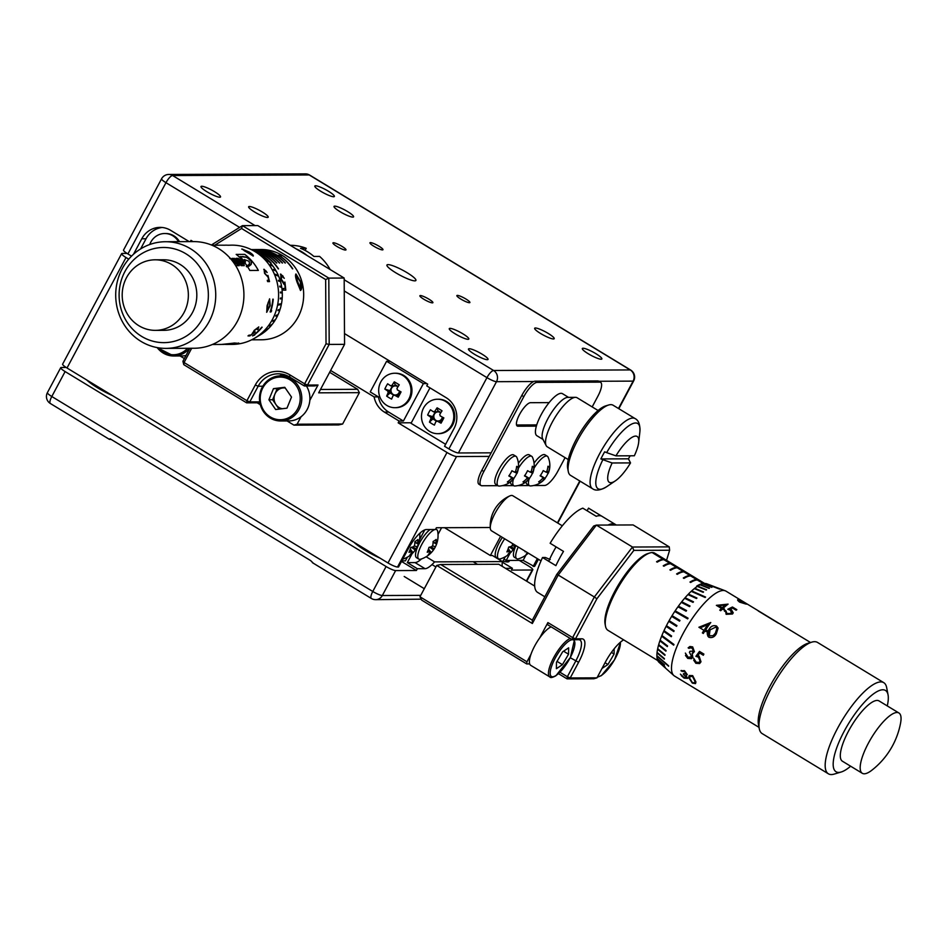 <?xml version="1.0" encoding="UTF-8"?>
<svg xmlns="http://www.w3.org/2000/svg" width="948" height="948" viewBox="0 0 948 948"><rect width="100%" height="100%" fill="white"/><g stroke="black" fill="none" stroke-linecap="round" stroke-linejoin="round"><path stroke-width="1.42" d="M388.052 264.611A16.412 2.832 28.1 0 0 386.95 265.002A16.412 2.832 28.1 0 0 397.864 274.008A16.412 2.832 28.1 0 0 414.797 280.857A16.412 2.832 28.1 0 0 415.899 280.466A16.412 2.832 28.1 0 0 404.986 271.46A16.412 2.832 28.1 0 0 388.052 264.611M249.395 206.498A11.08 1.92 28.1 0 0 248.649 206.771A11.08 1.92 28.1 0 0 256.019 212.85A11.08 1.92 28.1 0 0 267.454 217.471A11.08 1.92 28.1 0 0 268.189 217.199A11.08 1.92 28.1 0 0 260.819 211.12A11.08 1.92 28.1 0 0 249.395 206.498M334.786 206.143A11.08 1.92 28.1 0 0 334.04 206.415A11.08 1.92 28.1 0 0 341.41 212.494A11.08 1.92 28.1 0 0 352.834 217.116A11.08 1.92 28.1 0 0 353.58 216.843A11.08 1.92 28.1 0 0 346.21 210.764A11.08 1.92 28.1 0 0 334.786 206.143M535.395 327.996A11.08 1.92 28.1 0 0 534.66 328.269A11.08 1.92 28.1 0 0 542.031 334.348A11.08 1.92 28.1 0 0 553.454 338.969A11.08 1.92 28.1 0 0 554.201 338.697A11.08 1.92 28.1 0 0 546.83 332.618A11.08 1.92 28.1 0 0 535.395 327.996M450.016 328.352A11.08 1.92 28.1 0 0 449.269 328.624A11.08 1.92 28.1 0 0 456.64 334.703A11.08 1.92 28.1 0 0 468.063 339.325A11.08 1.92 28.1 0 0 468.81 339.052A11.08 1.92 28.1 0 0 461.439 332.973A11.08 1.92 28.1 0 0 450.016 328.352M201.723 186.246A11.08 1.92 28.1 0 0 200.988 186.519A11.08 1.92 28.1 0 0 208.359 192.598A11.08 1.92 28.1 0 0 219.782 197.22A11.08 1.92 28.1 0 0 220.529 196.947A11.08 1.92 28.1 0 0 213.158 190.868A11.08 1.92 28.1 0 0 201.723 186.246M315.577 185.772A11.08 1.92 28.1 0 0 314.831 186.045A11.08 1.92 28.1 0 0 322.202 192.124A11.08 1.92 28.1 0 0 333.637 196.746A11.08 1.92 28.1 0 0 334.371 196.473A11.08 1.92 28.1 0 0 327.001 190.394A11.08 1.92 28.1 0 0 315.577 185.772M583.067 348.248A11.08 1.92 28.1 0 0 582.321 348.52A11.08 1.92 28.1 0 0 589.692 354.599A11.08 1.92 28.1 0 0 601.127 359.221A11.08 1.92 28.1 0 0 601.861 358.948A11.08 1.92 28.1 0 0 594.491 352.869A11.08 1.92 28.1 0 0 583.067 348.248M469.213 348.722A11.08 1.92 28.1 0 0 468.478 348.994A11.08 1.92 28.1 0 0 475.849 355.073A11.08 1.92 28.1 0 0 487.272 359.695A11.08 1.92 28.1 0 0 488.019 359.422A11.08 1.92 28.1 0 0 480.648 353.343A11.08 1.92 28.1 0 0 469.213 348.722M333.435 242.747A7.383 1.28 28.1 0 0 332.949 242.925A7.383 1.28 28.1 0 0 337.855 246.99A7.383 1.28 28.1 0 0 345.475 250.059A7.383 1.28 28.1 0 0 345.973 249.881A7.383 1.28 28.1 0 0 341.055 245.828A7.383 1.28 28.1 0 0 333.435 242.747M370.443 242.593A7.383 1.28 28.1 0 0 369.945 242.771A7.383 1.28 28.1 0 0 374.863 246.836A7.383 1.28 28.1 0 0 382.482 249.905A7.383 1.28 28.1 0 0 382.968 249.727A7.383 1.28 28.1 0 0 378.062 245.674A7.383 1.28 28.1 0 0 370.443 242.593M457.374 295.397A7.383 1.28 28.1 0 0 456.877 295.575A7.383 1.28 28.1 0 0 461.795 299.639A7.383 1.28 28.1 0 0 469.414 302.708A7.383 1.28 28.1 0 0 469.9 302.531A7.383 1.28 28.1 0 0 464.994 298.478A7.383 1.28 28.1 0 0 457.374 295.397M420.367 295.551A7.383 1.28 28.1 0 0 419.881 295.729A7.383 1.28 28.1 0 0 424.787 299.793A7.383 1.28 28.1 0 0 432.406 302.862A7.383 1.28 28.1 0 0 432.904 302.685A7.383 1.28 28.1 0 0 427.986 298.632A7.383 1.28 28.1 0 0 420.367 295.551M179.504 241.669A17.23 16.163 -90.2 0 0 165.699 233.504L164.727 233.516A17.23 16.163 -90.2 0 0 150.756 242.214A17.23 16.163 -90.2 0 0 149.725 244.513M178.52 241.669A17.23 16.163 -90.2 0 0 172.785 235.779A17.23 16.163 -90.2 0 0 164.727 233.516M434.812 411.408L437.17 412.001A4.562 4.278 -90.2 0 0 436.696 412.143L433.437 411.799A5.107 4.787 -90.2 0 1 434.812 411.408A24.423 7.347 121.3 0 1 437.087 407.83A24.435 6.446 36.2 0 1 439.54 409.252A24.435 6.446 36.2 0 1 442.041 410.828A24.423 7.347 -58.7 0 0 439.754 414.406A5.107 4.787 -90.2 0 1 440.133 415.864A24.423 4.219 -151.9 0 0 443.865 417.902A24.435 3.65 116.6 0 1 441.045 423.175L439.434 420.782A4.562 4.278 -90.2 0 0 442.301 417.073M436.696 412.143A4.562 4.278 -90.2 0 0 438.035 421.019M437.703 433.686L438.675 433.686A17.23 16.163 -90.2 0 0 452.646 424.988A17.23 16.163 -90.2 0 0 438.533 399.226L437.561 399.238A17.23 16.163 -90.2 0 0 423.59 407.936A17.23 16.163 -90.2 0 0 429.645 431.435A17.23 16.163 -90.2 0 0 437.703 433.686A17.23 16.163 -90.2 0 0 451.675 424.988A17.23 16.163 -90.2 0 0 445.631 401.49A17.23 16.163 -90.2 0 0 437.561 399.238M439.434 420.782L437.312 421.137A5.107 4.787 -90.2 0 1 435.95 421.54A24.423 7.347 -58.7 0 0 434.409 425.119A24.435 14.007 -161.5 0 1 431.838 423.685A24.435 14.007 -161.5 0 1 429.468 422.109L434.018 417.914L430.996 418.53A24.423 7.347 121.3 0 0 429.468 422.109M433.437 411.799A24.423 4.219 -151.9 0 1 430.463 409.761A24.435 16.803 -52.3 0 0 427.643 415.034A24.423 4.219 28.1 0 0 430.629 417.084A5.107 4.787 -90.2 0 0 430.996 418.53M543.014 439.445L536.9 435.736A24.612 7.406 -58.7 0 1 538.76 419.609A24.612 7.406 -58.7 0 1 553.703 397.603A24.612 7.406 -58.7 0 1 562.46 393.669L568.563 397.378M546.155 445.596L542.647 438.746A24.612 7.406 -58.7 0 1 547.826 418.803A24.612 7.406 -58.7 0 1 560.386 401.668A24.612 7.406 -58.7 0 1 567.781 397.378L575.472 397.331A28.713 8.639 121.3 0 0 552.198 422.322A28.713 8.639 121.3 0 0 546.155 445.596A28.713 8.639 121.3 0 0 547.257 446.816L568.279 459.59M598.093 410.508L577.059 397.733A28.713 8.639 121.3 0 0 575.472 397.331M568.279 471.535L567.686 468.442A38.56 11.601 -58.7 0 1 576.42 439.125A38.56 11.601 -58.7 0 1 605.677 405.898L608.687 404.997A41.025 12.336 121.3 0 0 577.581 440.346A41.025 12.336 121.3 0 0 568.279 471.535A41.025 12.336 121.3 0 0 570.518 475.351L592.559 488.741A41.025 12.336 -58.7 0 1 599.622 453.736A41.025 12.336 -58.7 0 1 635.148 418.613C638.691 420.367 640.255 424.858 639.853 432.087A38.145 11.471 -58.7 0 0 629.958 425.036A38.145 11.471 -58.7 0 0 606.649 452.634L615.951 455.858A26.805 8.058 -58.7 0 1 632.008 437.348A26.805 8.058 -58.7 0 1 638.656 442.467A26.805 8.058 -58.7 0 1 634.331 455.775L615.951 455.858M635.148 418.613L613.107 405.234A41.025 12.336 121.3 0 0 608.687 404.997M606.649 452.634L604.658 451.817A39.97 12.016 121.3 0 0 602.691 455.372A39.97 12.016 121.3 0 0 600.854 458.939L628.441 458.82A39.97 12.016 121.3 0 0 630.136 455.798M162.203 227.484A22.562 21.164 -90.2 0 0 146.039 238.754L140.612 248.921M445.607 444.304L411.041 423.318L429.965 387.862M533.653 381.534L496.491 381.689L458.429 452.966L491.159 452.836M458.429 452.966A8.2 1.422 -151.9 0 1 448.902 448.914L444.553 446.283L454.068 428.46A22.562 21.164 89.8 0 0 446.141 397.686L426.754 385.907L427.702 384.13L344.503 333.589M131.511 256.138L127.909 253.957A8.2 1.422 -151.9 0 1 123.524 250.082L161.575 178.793A8.2 1.422 28.1 0 0 165.971 182.68L127.909 253.957M189.209 241.622L170.628 230.34A22.562 21.164 -90.2 0 0 160.07 227.378A22.562 21.164 -90.2 0 0 141.773 238.778L133.514 254.242M193.06 241.61L190.975 240.342L190.287 241.622M628.441 458.82L630.527 462.908A26.805 8.058 -58.7 0 1 615.347 480.861A26.805 8.058 -58.7 0 1 612.147 462.98L600.854 458.939M612.147 462.98L630.527 462.908M437.312 421.137A24.423 4.219 28.1 0 0 441.045 423.175M440.702 412.878A4.562 4.278 -90.2 0 0 437.17 412.001L437.858 410.709L437.087 407.83M435.95 421.54L436.566 421.41M433.319 419.206L436.827 421.339M430.629 417.084L433.888 417.416L432.667 416.682L435.179 411.977M440.903 412.558L437.858 410.709M440.642 421.516L442.858 417.369M427.643 415.034L432.667 416.682M86.612 379.899A24.612 4.254 28.1 0 0 97.549 387.791A24.612 4.254 28.1 0 0 112.551 395.66M354.09 542.375A24.612 4.254 28.1 0 0 365.039 550.255A24.612 4.254 28.1 0 0 380.041 558.135M66.17 367.469L61.276 367.492A8.2 1.422 28.1 0 0 60.719 367.694A8.2 1.422 28.1 0 0 65.116 371.569L386.097 566.525A8.2 1.422 28.1 0 0 395.636 570.577L382.317 595.522L420.734 595.368M401.502 561.441L416.409 570.495L395.636 570.577M412.119 553.656L407.332 562.614L417.357 568.717L416.409 570.495M424.822 529.861L419.502 539.827M438.023 534.388L441.59 527.716M444.565 527.704L490.353 555.516L500.603 536.319M505.331 556.725L502.393 562.223L512.43 568.314L505.497 568.35M526.377 581.017L532.255 570.009L511.47 570.104L512.43 568.314M502.393 566.454A22.562 6.79 -58.7 0 1 502.44 561.595L434.575 561.88A22.562 6.79 121.3 0 1 425.048 568.682L417.357 568.717M111.058 439.362L109.684 439.374L110.075 438.77L109.684 439.374M426.138 556.76L434.575 561.88M490.353 555.516L492.403 555.504L502.44 561.595M502.985 561.109A24.612 4.254 28.1 0 0 509.147 561.346A24.612 4.254 28.1 0 0 509.123 560.422M532.255 570.009A8.2 1.422 28.1 0 0 532.8 569.819A8.2 1.422 28.1 0 0 528.415 565.932L519.255 560.375M421.196 599.172L375.657 599.669A8.2 7.691 89.8 0 0 382.317 595.522A8.2 1.422 -151.9 0 1 372.777 591.481L386.097 566.525M312.97 562.851L310.683 560.624L110.075 438.77M407.332 562.614L415.011 562.591A22.562 6.79 121.3 0 0 421.505 558.929M430.048 529.541A17.23 5.178 121.3 0 0 418.483 545.041A17.23 5.178 121.3 0 0 416.539 557.708L418.826 559.107A17.23 5.178 121.3 0 0 420.722 559.178A24.612 24.612 0 0 0 435.061 547.434A24.423 12.656 20.3 0 0 435.381 546.759L432.395 545.835M434.978 529.517A17.23 5.178 121.3 0 0 432.881 530.548A17.23 5.178 121.3 0 0 419.194 550.113A17.23 5.178 121.3 0 0 418.826 559.107M433.106 541.936L435.796 543.287A5.107 1.541 121.3 0 1 436.009 543.797A24.423 12.656 -159.7 0 0 437.182 541.889A24.435 20.797 9 0 1 436.459 544.377A24.435 20.797 9 0 1 436.27 544.875A24.435 20.797 9 0 1 435.381 546.759M435.796 543.287A24.423 19.553 -123.8 0 0 436.139 539.448A24.435 8.046 -6 0 1 433.118 541.474A24.423 19.553 56.2 0 1 432.774 545.313A5.107 1.541 121.3 0 0 431.933 546.522A24.423 12.656 -159.7 0 1 428.994 547.363A24.435 14.232 -95.4 0 1 428.2 549.911A24.435 14.232 -95.4 0 1 427.204 552.234A24.423 12.656 20.3 0 0 430.131 551.392A5.107 1.541 121.3 0 0 430.345 551.902A24.423 19.553 56.2 0 1 428.247 554.663A24.435 14.611 -128.3 0 0 431.269 552.648A24.423 19.553 -123.8 0 0 433.366 549.876A5.107 1.541 121.3 0 0 434.208 548.667A24.423 12.656 20.3 0 0 435.061 547.434M436.27 544.875A24.612 24.612 0 0 0 437.668 531.295A17.23 5.178 121.3 0 0 436.72 529.648A17.23 5.178 121.3 0 0 435.499 529.422M430.131 551.392L428.141 550.053M430.925 546.878L434.208 548.667M436.009 543.797L433.106 542.209M433.366 549.876L429.669 547.221M431.269 552.648L428.52 548.963M887.269 705.916A47.578 14.315 121.3 0 0 888.051 694.825A47.578 14.315 121.3 0 0 844.241 731.145A47.578 14.315 121.3 0 0 841.16 772.016A47.578 14.315 121.3 0 0 850.64 766.209M841.16 772.016L834.121 774.113A53.325 16.033 -58.7 0 1 828.386 773.805A53.325 16.033 -58.7 0 1 837.57 728.313A53.325 16.033 -58.7 0 1 883.749 682.655A53.325 16.033 -58.7 0 1 886.664 687.608L888.051 694.825M759.265 728.645L758.471 724.521A50.043 15.05 -58.7 0 1 769.823 686.471A50.043 15.05 -58.7 0 1 807.779 643.348L811.808 642.14A53.325 16.033 121.3 0 0 771.364 688.094A53.325 16.033 121.3 0 0 759.265 728.645A53.325 16.033 121.3 0 0 762.18 733.598L828.386 773.805M883.749 682.655L817.543 642.448A53.325 16.033 121.3 0 0 811.808 642.14M605.488 626.13L605.097 624.068A43.478 13.082 -58.7 0 1 614.956 591.007A43.478 13.082 -58.7 0 1 647.934 553.537L649.949 552.933A45.125 13.568 121.3 0 0 615.726 591.825A45.125 13.568 121.3 0 0 605.488 626.13A45.125 13.568 121.3 0 0 607.952 630.325L657.924 660.673M656.597 561.773A45.042 13.545 -58.7 0 1 663.162 559.332L652.165 552.554A45.125 13.568 121.3 0 0 649.949 552.933M662.818 558.076A45.125 13.568 121.3 0 0 662.486 557.862L654.795 553.194A45.125 13.568 121.3 0 0 652.449 552.554L652.058 552.589M706.829 583.814L716.107 587.333A47.827 14.386 121.3 0 0 716.001 587.286A47.827 14.386 121.3 0 0 715.87 587.239L706.604 583.719A46.014 13.841 121.3 0 0 705.028 583.458L719.816 589.099A47.827 14.386 -58.7 0 0 719.532 589.099L704.743 583.458A46.014 13.841 121.3 0 0 702.883 583.731L711.995 587.25A47.827 14.386 121.3 0 0 711.664 587.345L702.551 583.826A46.014 13.841 121.3 0 0 700.43 584.643L709.448 588.198A47.827 14.386 121.3 0 0 709.068 588.376L700.062 584.821A46.014 13.841 121.3 0 0 697.704 586.16L706.615 589.774A47.827 14.386 121.3 0 0 706.213 590.035L697.301 586.421A46.014 13.841 121.3 0 0 694.765 588.258L703.558 591.967A47.827 14.386 121.3 0 0 703.132 592.31L694.339 588.613A46.014 13.841 121.3 0 0 691.649 590.924L705.585 597.05A47.827 14.386 -58.7 0 0 705.134 597.465L691.199 591.339A46.014 13.841 121.3 0 0 688.402 594.1L696.946 598.034A47.827 14.386 121.3 0 0 696.472 598.52L687.94 594.586A46.014 13.841 121.3 0 0 685.084 597.726L693.486 601.814A47.827 14.386 121.3 0 0 693.012 602.359L684.61 598.283A46.014 13.841 121.3 0 0 681.731 601.767L690.014 606.009A47.827 14.386 121.3 0 0 689.54 606.613L681.256 602.371A46.014 13.841 121.3 0 0 678.413 606.151L686.565 610.559A47.827 14.386 121.3 0 0 686.091 611.211L677.95 606.803A46.014 13.841 121.3 0 0 675.177 610.808L688.07 618.191A47.827 14.386 -58.7 0 0 687.62 618.878L674.727 611.484A46.014 13.841 121.3 0 0 672.073 615.667L671.646 616.366A46.014 13.841 121.3 0 0 669.146 620.644L668.743 621.355A46.014 13.841 121.3 0 0 667.57 623.5A46.014 13.841 121.3 0 0 666.444 625.656L674.123 630.835A47.827 14.386 121.3 0 0 673.755 631.546L666.077 626.367A46.014 13.841 121.3 0 0 664.015 630.645L671.599 636.025A47.827 14.386 121.3 0 0 671.279 636.724L663.695 631.344A46.014 13.841 121.3 0 0 661.894 635.515L673.957 644.462A47.827 14.386 -58.7 0 0 673.684 645.15L661.621 636.191A46.014 13.841 121.3 0 0 660.116 640.196L667.546 645.944A47.827 14.386 121.3 0 0 667.321 646.595L659.891 640.848A46.014 13.841 121.3 0 0 658.706 644.616L666.077 650.541A47.827 14.386 121.3 0 0 665.911 651.134L658.528 645.221A46.014 13.841 121.3 0 0 657.687 648.705L665.022 654.784A47.827 14.386 121.3 0 0 664.915 655.329L657.568 649.25A46.014 13.841 121.3 0 0 657.071 652.39L664.394 658.611A47.827 14.386 121.3 0 0 664.335 659.097L657.023 652.876A46.014 13.841 121.3 0 0 656.881 655.613L668.636 665.828A47.827 14.386 -58.7 0 0 668.636 666.243L656.881 656.028A46.014 13.841 121.3 0 0 657.106 658.339L664.43 664.785A47.827 14.386 121.3 0 0 664.489 665.129L657.165 658.682A46.014 13.841 121.3 0 0 657.746 660.507L665.093 667.048A47.827 14.386 121.3 0 0 665.223 667.309L657.876 660.768A46.014 13.841 121.3 0 0 658.801 662.095L666.183 668.695A47.827 14.386 121.3 0 0 666.373 668.861L658.979 662.273A46.014 13.841 121.3 0 0 659.026 662.308A46.014 13.841 121.3 0 0 659.073 662.356M759.549 611.543A49.64 14.931 121.3 0 0 759.455 611.484L726.026 591.173A49.64 14.931 121.3 0 0 725.267 590.805A49.64 14.931 121.3 0 0 683.034 633.667A49.64 14.931 121.3 0 0 673.815 675.521A49.64 14.931 121.3 0 0 674.49 676.019L759.016 727.365M679.538 621.153L671.634 616.366L679.538 621.153A47.827 14.386 121.3 0 1 679.965 620.442L672.073 615.667M668.743 621.355L676.528 626.332A47.827 14.386 121.3 0 1 676.931 625.621L669.146 620.644M744.322 602.312C746.846 603.781 747.38 604.362 745.898 604.042L739.653 602.134C737.343 600.333 737.011 599.503 738.634 599.634L744.287 602.359M746.669 603.983L745.898 604.042M737.686 599.93L741.893 600.973M728.088 604.125A49.64 14.931 121.3 0 0 723.182 608.296L724.426 609.043A49.64 14.931 121.3 0 0 723.668 609.765L722.435 609.007A49.64 14.931 121.3 0 0 720.729 610.713L719.769 610.133A49.64 14.931 121.3 0 1 721.475 608.426L716.404 605.345L728.088 604.125M725.919 610.832L726.95 613.569L731.536 613.392L730.553 610.37L727.827 609.256L732.437 607.004L736.821 609.671A49.64 14.931 121.3 0 0 736.122 610.216L732.484 608.012L730.055 609.185L731.453 609.837L733.231 612.823L732.472 614.008L726.132 614.316L725.658 611.472M724.473 611.27L724.959 610.251L725.895 610.879M731.524 613.451L732.022 612.621L731.524 613.451L726.938 613.629L725.907 610.879M710.775 622.516A49.64 14.931 121.3 0 0 705.679 629.792L706.912 630.538A49.64 14.931 121.3 0 0 706.177 631.664L704.945 630.906A49.64 14.931 121.3 0 0 703.321 633.465L702.361 632.885A49.64 14.931 121.3 0 1 703.985 630.325L698.901 627.244L710.775 622.516L698.925 627.268M708.914 637.257C706.675 634.864 706.722 632.221 709.068 629.33C710.846 626.13 713.334 625.028 716.546 626.012L718.11 628.086L716.344 633.738C714.543 636.997 712.067 638.17 708.914 637.257L708.606 637.032M758.317 610.986A49.628 14.931 121.3 0 1 759.455 611.484A49.64 14.931 121.3 0 0 758.305 610.986L778.367 623.168A49.64 14.931 -58.7 0 1 779.517 623.665L810.552 642.519M898.929 712.991L879.057 700.928A35.277 10.606 121.3 0 0 848.507 731.121A35.277 10.606 121.3 0 0 842.428 761.232L862.301 773.295A35.277 10.606 121.3 0 0 864.244 773.793A35.277 10.606 121.3 0 0 871.899 770.191A77.937 77.937 0 0 0 900.6 722.945A35.277 10.606 121.3 0 0 898.929 712.991A35.277 10.606 121.3 0 0 896.986 712.493A35.277 10.606 121.3 0 0 868.38 743.196A35.277 10.606 121.3 0 0 862.301 773.295M562.306 525.808L512.809 495.745A20.512 6.174 121.3 0 0 511.671 495.449A20.512 6.174 121.3 0 0 509.87 495.899A20.512 6.174 121.3 0 0 495.046 513.306A20.512 6.174 121.3 0 0 490.294 528.119A20.512 6.174 121.3 0 0 491.514 530.797L541.012 560.872M556.109 546.901A38.975 11.72 121.3 0 0 552.992 552.411A38.975 11.72 121.3 0 0 548.726 561.287M697.242 586.457L696.673 586.113A45.125 13.568 121.3 0 1 703.321 583.624L697.301 579.975A45.125 13.568 -58.7 0 0 690.665 582.463L689.99 582.06A45.125 13.568 121.3 0 1 696.638 579.572L690.618 575.91A45.125 13.568 -58.7 0 0 683.97 578.399L683.307 577.996A45.125 13.568 121.3 0 1 689.943 575.507L683.935 571.845A45.125 13.568 -58.7 0 0 677.287 574.334L676.623 573.931A45.042 13.545 -58.7 0 1 683.224 571.514L683.259 571.443A45.125 13.568 121.3 0 0 676.623 573.931M663.197 559.261A45.125 13.568 121.3 0 0 656.561 561.749L657.225 562.152A45.125 13.568 -58.7 0 1 663.873 559.664L669.88 563.313A45.125 13.568 121.3 0 0 663.245 565.814L663.908 566.217A45.125 13.568 -58.7 0 1 670.556 563.728L676.576 567.378A45.125 13.568 121.3 0 0 669.928 569.866L670.603 570.281A45.125 13.568 -58.7 0 1 677.239 567.793L683.259 571.443M662.486 557.862A45.125 13.568 121.3 0 0 660.14 557.223L652.449 552.554M660.803 557.637A45.125 13.568 -58.7 0 1 663.162 558.265L669.181 561.927A45.125 13.568 121.3 0 0 666.823 561.287L667.499 561.69A45.125 13.568 -58.7 0 1 669.845 562.33L675.865 565.992A45.125 13.568 121.3 0 0 673.518 565.352L667.499 561.69M674.182 565.755A45.125 13.568 -58.7 0 1 676.528 566.394L682.548 570.044A45.125 13.568 121.3 0 0 680.202 569.416L680.865 569.819A45.125 13.568 -58.7 0 1 683.224 570.459L689.243 574.109A45.125 13.568 121.3 0 0 686.885 573.469L680.865 569.819M687.561 573.884A45.125 13.568 -58.7 0 1 689.907 574.512L695.927 578.173A45.125 13.568 121.3 0 0 693.581 577.533L694.244 577.936A45.125 13.568 -58.7 0 1 696.59 578.576L702.61 582.238A45.125 13.568 121.3 0 0 700.264 581.598L694.244 577.936M703.546 583.589L700.928 582.001A45.125 13.568 -58.7 0 1 703.286 582.641L704.637 583.458M690.037 582.084A45.042 13.545 -58.7 0 1 696.602 579.631L696.638 579.572M683.342 578.019A45.042 13.545 -58.7 0 1 689.907 575.578L689.943 575.507M669.975 569.89A45.042 13.545 -58.7 0 1 676.54 567.449L676.576 567.378M703.428 583.613L700.928 582.001M700.264 581.598L694.209 578.007M693.581 577.533L693.533 577.605A45.042 13.545 121.3 0 1 695.856 578.221M686.885 573.469L680.83 569.89M680.202 569.416L680.166 569.475A45.042 13.545 121.3 0 1 682.489 570.104M673.518 565.352L667.463 561.761M666.823 561.287L666.788 561.358A45.042 13.545 121.3 0 1 669.11 561.974M663.28 565.837A45.042 13.545 -58.7 0 1 669.845 563.385L669.88 563.313M660.14 557.223L652.342 552.589M692.668 675.628L695.927 681.956L695.524 683.615L692.348 683.141L688.651 677.547L689.291 675.521L692.668 675.628M686.376 673.992L684.385 671.445L680.984 670.781L684.456 670.639L687.288 674.632L685.914 675.426L687.667 678.365L684.112 678.14L680.403 674.135L684.065 677.536L686.719 677.832L683.437 674.372A49.64 14.931 121.3 0 1 683.484 673.625L686.328 674.052L684.337 671.492L681.944 671.362L681.221 670.437M686.767 677.773L683.437 674.372M703.333 655.246L699.695 653.03L697.787 655.613L699.138 656.17L700.987 661.799L699.612 663.553L695.82 663.292L693.687 658.315L696.27 662.249L699.091 662.379L700.051 661.183L698.475 657.201L695.879 656.336L699.494 651.418L703.878 654.084A49.64 14.931 121.3 0 0 703.333 655.246M689.433 652.414A49.64 14.931 121.3 0 1 689.919 651.288L693.462 651.134L692.123 648.065L688.13 647.851L689.907 646.512L692.668 646.903L694.422 651.714L692.17 653.243L692.775 657.213L691.578 658.67L687.762 658.398L685.38 653.089L688.177 657.32L691.767 656.715L689.469 652.39L691.815 656.691L691.045 657.604L691.815 656.691M693.213 653.006L692.206 653.219M693.498 651.11L692.751 651.845L693.498 651.11L692.159 648.053L690.144 647.78M657.841 648.633L657.568 649.25M658.836 644.569L658.528 645.221M660.211 640.173L659.891 640.848M661.988 635.587L661.621 636.191M664.062 630.645L663.695 631.344M666.48 625.668L666.077 626.367M675.177 610.808L674.751 611.507M678.413 606.151L678.01 606.827M681.731 601.767L681.339 602.418M685.084 597.726L684.717 598.33M662.427 557.922A45.042 13.545 121.3 0 0 660.104 557.294L660.768 557.697M675.794 566.039A45.042 13.545 121.3 0 0 673.471 565.423L674.147 565.826M689.172 574.168A45.042 13.545 121.3 0 0 686.85 573.54L687.525 573.943M702.551 582.285A45.042 13.545 121.3 0 0 700.228 581.669L700.892 582.072M696.721 586.137A45.042 13.545 -58.7 0 1 702.966 583.719M737.663 599.966L738.587 599.705M739.559 600.285L740.187 602.087L745.566 603.461L739.594 600.214L738.729 600.511M740.187 602.087L744.903 603.532M739.594 600.214L740.222 602.016M723.182 608.296L724.379 609.078M721.475 608.426L721.464 608.486A49.557 14.907 121.3 0 0 719.793 610.157M716.392 605.405L728.028 604.172M719.034 605.772L725.327 605.014A49.557 14.907 121.3 0 0 722.21 607.763L719.034 605.772L722.21 607.763M725.339 604.954A49.64 14.931 121.3 0 0 722.222 607.715M730.055 609.185L731.453 609.837M727.815 609.315L732.413 607.075L736.774 609.718M705.679 629.792L706.9 630.55M703.985 630.325L703.997 630.349A49.557 14.907 121.3 0 0 702.385 632.897M707.883 624.578L707.895 624.602A49.557 14.907 121.3 0 0 704.731 629.223L704.708 629.211A49.64 14.931 121.3 0 1 707.883 624.578L701.52 627.268M716.546 626.012L716.558 626.047C713.346 625.052 710.846 626.154 709.08 629.354L707.978 636.428M709.305 635.871L713.18 635.658L715.396 633.181L716.878 628.5L715.811 627.078L710.028 629.899L709.294 635.847L713.169 635.634L715.385 633.157L716.866 628.465M688.13 647.851L689.113 648.408M687.762 658.398L685.487 655.459M689.943 651.3A49.557 14.907 121.3 0 0 689.469 652.39M703.345 655.21L699.695 653.03M699.648 663.517L695.868 663.256L693.687 660.211M699.091 662.379L700.086 661.159L698.51 657.177L695.915 656.312L699.529 651.406M684.112 678.14L681.351 675.734M683.52 673.649A49.557 14.907 121.3 0 0 683.484 674.312M692.348 683.141L688.698 677.488L688.935 676.149M694.54 682.856L695.014 681.316L692.609 676.445L690.144 676.374L689.611 678.116L692.313 682.548L694.54 682.856L694.967 681.375L692.561 676.493L690.097 676.434M763.152 613.735L779.422 623.606M759.455 611.484L765.842 615.359M551.155 626.865A22.562 6.79 121.3 0 0 549.141 627.967A22.562 6.79 121.3 0 0 533.582 648.148A22.562 6.79 121.3 0 0 530.75 665.354L549.804 676.931A22.562 6.79 -58.7 0 1 552.637 659.725A22.562 6.79 -58.7 0 1 568.207 639.545A22.562 6.79 -58.7 0 1 570.222 638.442M556.488 662.297L562.614 651.845L568.646 647.816L568.551 654.215L562.425 664.667L556.393 668.707L556.488 662.297M563.586 651.193L568.551 654.215M557.021 661.384L562.425 664.667M559.995 672.262L567.366 676.742L575.744 661.064A24.612 7.406 121.3 0 0 579.975 640.066A24.612 7.406 121.3 0 0 578.624 639.71L572.355 639.746L547.612 624.708L547.908 622.575L572.651 637.613L594.337 596.979L558.23 575.045L532.349 623.511L436.72 565.435L419.976 596.79L526.97 661.787L526.685 663.92L529.683 663.908M526.685 663.92L421.694 600.143L419.976 596.79M666.551 560.327L669.62 550.243L633.845 550.385L596.896 598.769L575.507 638.822L581.764 638.798A27.077 8.141 -58.7 0 1 578.6 662.285L570.222 677.962L596.979 677.844L593.839 678.768L567.082 678.875L558.526 673.684M534.696 586.077L498.79 564.261L440.725 564.51L532.338 620.158L556.772 574.393L593.721 526.021L596.375 525.097L632.482 547.032L669.252 546.878L633.134 524.943L596.375 525.097L558.23 575.045L556.772 574.393M596.979 677.844L605.357 662.166A27.077 8.141 -58.7 0 1 623.642 639.853M547.908 622.575L539.708 637.933M530.987 654.262L526.97 661.787M596.896 598.769L594.337 596.979L632.482 547.032L633.845 550.385M532.349 623.511L532.338 620.158M436.72 565.435L440.725 564.51M567.366 676.742L567.082 678.875L570.222 677.962L567.366 676.742M572.355 639.746L575.507 638.822L572.651 637.613L572.355 639.746A21.33 6.411 121.3 0 0 568.836 641.144A21.33 6.411 121.3 0 0 551.902 665.366A21.33 6.411 121.3 0 0 556.203 675.367A21.33 6.411 121.3 0 0 571.526 655.021A21.33 6.411 121.3 0 0 572.734 639.746M669.252 546.878L669.62 550.243M614.174 648.776L614.091 654.025L607.964 664.477L601.992 668.47M611.413 652.402L614.091 654.025M605.061 662.711L607.964 664.477M502.393 537.409A17.23 5.178 121.3 0 0 496.231 557.377L498.518 558.775A17.23 5.178 121.3 0 0 500.426 558.846A24.612 24.612 0 0 0 514.752 547.103A24.423 12.656 20.3 0 0 515.084 546.427L512.086 545.503M504.68 538.796A17.23 5.178 121.3 0 0 498.885 549.781A17.23 5.178 121.3 0 0 498.518 558.775M515.582 545.42A24.435 20.797 9 0 1 515.084 546.427M512.667 543.654A24.423 19.553 56.2 0 1 512.465 544.981A5.107 1.541 121.3 0 0 511.624 546.19A24.423 12.656 -159.7 0 1 508.697 547.032A24.435 14.232 -95.4 0 1 507.891 549.579A24.435 14.232 -95.4 0 1 506.896 551.902A24.423 12.656 20.3 0 0 509.823 551.061A5.107 1.541 121.3 0 0 510.036 551.57A24.423 19.553 56.2 0 1 507.938 554.331A24.435 14.611 -128.3 0 0 510.96 552.317A24.423 19.553 -123.8 0 0 513.058 549.544A5.107 1.541 121.3 0 0 513.911 548.335A24.423 12.656 20.3 0 0 514.752 547.103M509.823 551.061L507.844 549.721M510.616 546.546L513.911 548.335M513.058 549.544L509.36 546.889M510.96 552.317L508.223 548.631M608.024 525.05A49.225 14.801 -58.7 0 1 612.752 523.806A49.225 14.801 -58.7 0 1 615.465 524.505A49.225 14.801 -58.7 0 1 616.164 525.014M550.219 559.533L545.42 557.507L542.517 557.519L555.895 565.648A49.225 14.801 -58.7 0 1 563.503 551.392L550.136 543.263A49.225 14.801 -58.7 0 1 582.83 508.164L596.209 516.293A49.225 14.801 -58.7 0 1 599.373 515.688A49.225 14.801 -58.7 0 1 601.897 516.269L588.53 508.14A49.225 14.801 -58.7 0 1 588.72 508.258A49.225 14.801 -58.7 0 1 588.909 508.377M588.53 508.14L587.12 510.771M537.8 592.512A49.225 14.801 -58.7 0 1 537.611 592.393A49.225 14.801 -58.7 0 1 542.517 557.519M378.394 396.88A22.562 21.164 -90.2 0 0 388.692 412.096L403.398 421.031L423.377 383.608L386.594 361.271L370.23 391.927L378.394 396.88L374.128 396.904L330.615 370.467M128.715 259.159L126.001 257.512A8.2 1.422 28.1 0 1 121.617 253.637A8.2 1.422 28.1 0 1 122.162 253.448L127.056 253.424M538.417 559.296L534.708 566.252A8.2 1.422 -151.9 0 1 534.151 566.442L538.085 559.095M504.052 559.13L506.196 560.434L523.13 560.363L534.151 566.442M506.196 560.434L510.024 553.241M397.532 567.011A8.2 1.422 -151.9 0 1 388.005 562.97L446.994 452.48A8.2 1.422 28.1 0 0 456.533 456.533L397.532 567.011L398.527 567.011L408.043 549.188A22.562 6.79 121.3 0 1 426.339 529.553L435.452 529.517L436.4 527.74L490.258 527.515M126.001 257.512L67.012 368.002L388.005 562.97M67.012 368.002A8.2 1.422 -151.9 0 1 62.627 364.127L121.617 253.637M401.81 560.861L405.436 560.849L407.427 557.128M419.774 533.985L420.497 532.646M423.377 383.608L426.825 383.596M403.398 421.031L399.132 421.054L398.172 422.832L411.325 422.772M386.594 361.271L390.043 361.259M456.533 456.533L489.263 456.403M533.155 566.454L537.338 558.633M446.994 452.48L398.172 422.832M374.128 396.904A22.562 21.164 -90.2 0 0 384.414 412.119L399.132 421.054M523.13 560.363L525.939 555.09M414.892 542.007L417.582 543.37A5.107 1.541 121.3 0 1 417.795 543.868A24.423 12.656 -159.7 0 0 418.969 541.96A24.435 20.797 9 0 1 418.246 544.448A24.435 20.797 9 0 1 418.056 544.946A24.435 20.797 9 0 1 417.167 546.83L414.181 545.906M417.582 543.37A24.423 19.553 -123.8 0 0 417.926 539.531A24.435 8.046 -6 0 1 414.904 541.557A24.423 19.553 56.2 0 1 414.56 545.384A5.107 1.541 121.3 0 0 413.707 546.605A24.423 12.656 -159.7 0 1 410.78 547.434A24.435 14.232 -95.4 0 1 409.974 549.982A24.435 14.232 -95.4 0 1 408.979 552.305A24.423 12.656 20.3 0 0 411.918 551.475A5.107 1.541 121.3 0 0 412.131 551.973A24.423 19.553 56.2 0 1 410.034 554.746A24.435 14.611 -128.3 0 0 413.055 552.72A24.423 19.553 -123.8 0 0 415.153 549.947A5.107 1.541 121.3 0 0 415.994 548.738A24.423 12.656 20.3 0 0 416.847 547.517A24.423 12.656 20.3 0 0 417.167 546.83M411.918 551.475L409.927 550.124M412.7 546.949L415.994 548.738M417.795 543.868L414.88 542.292M415.153 549.947L411.456 547.292M413.055 552.72L410.306 549.046M592.18 406.917L597.809 396.359A16.412 4.93 121.3 0 0 600.629 382.364A16.412 4.93 121.3 0 0 599.729 382.127L537.113 382.388A16.412 4.93 121.3 0 0 523.806 396.667L483.847 471.512A16.412 4.93 121.3 0 0 481.015 485.518A16.412 4.93 121.3 0 0 481.928 485.743L497.925 485.684M502.239 485.66L513.579 485.613M517.892 485.601L529.233 485.554M533.546 485.53L544.543 485.483A16.412 4.93 121.3 0 0 557.851 471.203L565.079 457.647M549.117 402.616L530.536 402.687A13.533 4.076 121.3 0 0 520.144 413.399A13.533 4.076 121.3 0 0 517.229 426.019A13.533 4.076 121.3 0 0 517.975 426.209L536.367 426.138M585.734 403.007A13.533 4.076 121.3 0 0 585.354 402.651A13.533 4.076 121.3 0 0 584.88 402.485M600.629 382.364L598.626 381.143A16.412 4.93 121.3 0 0 597.726 380.918L535.11 381.179A16.412 4.93 121.3 0 0 521.803 395.458L481.833 470.291A16.412 4.93 121.3 0 0 479.013 484.298L481.015 485.518M516.542 424.988L536.734 424.905M517.217 472.116A20.287 19.339 -63.6 0 0 518.283 467.186A20.512 2.311 5.5 0 0 517.691 466.795A20.512 2.311 5.5 0 0 516.648 466.369A20.287 19.339 116.4 0 1 515.582 471.298L517.217 472.116A5.273 1.588 121.3 0 1 516.909 473.372L517.004 473.384A20.512 20.512 0 0 0 516.767 457.232A17.23 5.178 121.3 0 0 516.044 456.367L513.662 454.921A17.23 5.178 121.3 0 0 500.07 467.34A17.23 5.178 121.3 0 0 495.78 484.381L498.162 485.826A17.23 5.178 121.3 0 0 498.269 485.886A17.23 5.178 121.3 0 0 499.252 486.063A20.512 20.512 0 0 0 513.887 478.598L509.052 475.635M516.044 456.367A17.23 5.178 121.3 0 0 515.925 456.308A17.23 5.178 121.3 0 0 502.452 468.786A17.23 5.178 121.3 0 0 498.162 485.826M509.005 475.695L513.792 478.586A5.273 1.588 121.3 0 1 512.797 479.51A20.287 19.339 -63.6 0 1 508.993 482.769A20.512 3.2 -123.6 0 1 508.282 482.544A20.512 3.2 -123.6 0 1 507.346 481.951A20.287 19.339 116.4 0 0 511.162 478.693A5.273 1.588 121.3 0 1 511.47 477.425L508.886 475.849M515.582 471.298A5.273 1.588 121.3 0 0 514.574 472.223L511.92 470.741A20.512 14.741 -60.6 0 1 508.815 475.955L511.47 477.425M516.779 473.301A20.512 20.252 -50.4 0 1 513.721 478.396M518.283 467.186L516.565 467.08M512.797 479.51L511.221 478.337M508.993 482.769L508.152 481.394M516.909 473.372L514.728 472.057M532.871 472.045A20.287 19.339 -63.6 0 0 533.949 467.127A20.512 2.311 5.5 0 0 533.345 466.724A20.512 2.311 5.5 0 0 532.302 466.309A20.287 19.339 116.4 0 1 531.236 471.227L532.871 472.045A5.273 1.588 121.3 0 1 532.563 473.313L532.658 473.313A20.512 20.512 0 0 0 532.421 457.161A17.23 5.178 121.3 0 0 531.698 456.308L529.316 454.862A17.23 5.178 121.3 0 0 518.402 463.193M531.698 456.308A17.23 5.178 121.3 0 0 531.591 456.249A17.23 5.178 121.3 0 0 518.366 468.288M513.401 479.167A17.23 5.178 121.3 0 0 513.816 485.755A17.23 5.178 121.3 0 0 513.934 485.826A17.23 5.178 121.3 0 0 514.906 485.992A20.512 20.512 0 0 0 529.541 478.527L524.706 475.564M524.659 475.623L529.446 478.527A5.273 1.588 121.3 0 1 528.451 479.439A20.287 19.339 -63.6 0 1 524.647 482.698A20.512 3.2 -123.6 0 1 523.936 482.485A20.512 3.2 -123.6 0 1 523 481.892A20.287 19.339 116.4 0 0 526.815 478.621A5.273 1.588 121.3 0 1 527.124 477.365L524.54 475.789M531.236 471.227A5.273 1.588 121.3 0 0 530.228 472.151L527.574 470.682A20.512 14.741 -60.6 0 1 524.469 475.896L527.124 477.365M532.432 473.23A20.512 20.252 -50.4 0 1 529.375 478.325M533.949 467.127L532.219 467.02M528.451 479.439L526.875 478.278M524.647 482.698L523.806 481.323M532.563 473.313L530.382 471.997M510.403 481.951A17.23 5.178 121.3 0 0 511.434 484.31L513.816 485.755M548.525 471.986A20.287 19.339 -63.6 0 0 549.603 467.056A20.512 2.311 5.5 0 0 548.999 466.665A20.512 2.311 5.5 0 0 547.956 466.238A20.287 19.339 116.4 0 1 546.889 471.168L548.525 471.986A5.273 1.588 121.3 0 1 548.217 473.242L548.311 473.253A20.512 20.512 0 0 0 548.074 457.102A17.23 5.178 121.3 0 0 547.351 456.249L544.97 454.791A17.23 5.178 121.3 0 0 534.056 463.122M547.351 456.249A17.23 5.178 121.3 0 0 547.245 456.178A17.23 5.178 121.3 0 0 534.02 468.217M529.055 479.107A17.23 5.178 121.3 0 0 529.47 485.696A17.23 5.178 121.3 0 0 529.588 485.755A17.23 5.178 121.3 0 0 530.56 485.933A20.512 20.512 0 0 0 545.195 478.467L540.36 475.505M540.313 475.564L545.1 478.456A5.273 1.588 121.3 0 1 544.105 479.38A20.287 19.339 -63.6 0 1 540.301 482.639A20.512 3.2 -123.6 0 1 539.59 482.414A20.512 3.2 -123.6 0 1 538.654 481.821A20.287 19.339 116.4 0 0 542.469 478.562A5.273 1.588 121.3 0 1 542.777 477.294L540.194 475.718M546.889 471.168A5.273 1.588 121.3 0 0 545.894 472.092L543.228 470.611A20.512 14.741 -60.6 0 1 540.123 475.825L542.777 477.294M548.086 473.171A20.512 20.252 -50.4 0 1 545.029 478.266M549.603 467.056L547.873 466.949M544.105 479.38L542.529 478.207M540.301 482.639L539.459 481.264M548.217 473.242L546.036 471.926M526.057 481.88A17.23 5.178 121.3 0 0 527.088 484.25L529.47 485.696M515.925 545.633A17.23 5.178 121.3 0 0 514.444 557.306L516.743 558.692A17.23 5.178 121.3 0 0 518.639 558.775A24.612 24.612 0 0 0 528.285 553.134M518.212 547.02A17.23 5.178 121.3 0 0 517.11 549.71A17.23 5.178 121.3 0 0 516.743 558.692M528.214 553.087A24.435 14.611 -128.3 0 1 526.152 554.26A24.423 19.553 56.2 0 0 527.479 552.648M525.346 551.345A24.435 14.232 -95.4 0 1 525.109 551.831A24.423 12.656 20.3 0 0 525.856 551.665M392.01 385.409L394.368 386.002A4.562 4.278 -90.2 0 0 393.906 386.144L390.647 385.812A5.107 4.787 -90.2 0 1 392.01 385.409A24.423 7.347 121.3 0 1 394.297 381.831A24.435 6.446 36.2 0 1 396.75 383.265A24.435 6.446 36.2 0 1 399.238 384.841A24.423 7.347 -58.7 0 0 396.951 388.419A5.107 4.787 -90.2 0 1 397.331 389.877A24.423 4.219 -151.9 0 0 401.063 391.903A24.435 3.65 116.6 0 1 398.243 397.188L397.852 395.529L396.631 394.795A4.562 4.278 -90.2 0 0 399.511 391.074M393.906 386.144A4.562 4.278 -90.2 0 0 395.245 395.032M394.901 407.699L395.885 407.687A17.23 16.163 -90.2 0 0 409.856 398.99A17.23 16.163 -90.2 0 0 395.743 373.239L394.759 373.239A17.23 16.163 -90.2 0 0 380.788 381.937A17.23 16.163 -90.2 0 0 386.843 405.436A17.23 16.163 -90.2 0 0 394.901 407.699A17.23 16.163 -90.2 0 0 408.872 399.001A17.23 16.163 -90.2 0 0 402.829 375.503A17.23 16.163 -90.2 0 0 394.759 373.239M396.631 394.795L394.51 395.15A5.107 4.787 -90.2 0 1 393.147 395.541A24.423 7.347 -58.7 0 0 391.619 399.12A24.435 14.007 -161.5 0 1 389.047 397.686A24.435 14.007 -161.5 0 1 386.666 396.11L391.216 391.927L388.206 392.543A24.423 7.347 121.3 0 0 386.666 396.11M390.647 385.812A24.423 4.219 -151.9 0 1 387.661 383.774A24.435 16.803 -52.3 0 0 384.841 389.047A24.423 4.219 28.1 0 0 387.827 391.086A5.107 4.787 -90.2 0 0 388.206 392.543M394.51 395.15A24.423 4.219 28.1 0 0 398.243 397.188M397.911 386.879A4.562 4.278 -90.2 0 0 394.368 386.002L395.067 384.71L394.297 381.831M393.147 395.541L393.776 395.423M390.529 393.219L394.024 395.34M387.827 391.086L391.086 391.417L389.877 390.683L392.377 385.99M398.113 386.559L395.067 384.71M397.852 395.529L400.068 391.382M384.841 389.047L389.877 390.683M180.061 355.95L184.362 358.569M297.091 424.206L342.631 424.017L338.637 424.941L293.951 425.131L297.091 424.206L301.108 416.693M259.681 402.059L257.169 402.793L260.238 404.654M287.054 420.948L293.951 425.131M257.169 402.793L246.634 402.841L183.782 364.66L182.917 361.295L189.861 348.272M342.631 424.017L359.375 392.662L318.682 392.828L344.562 344.361L329.193 344.42L307.496 385.054L318.03 385.007L314.878 385.931L304.344 385.966L289.638 377.031A24.612 23.084 -90.2 0 0 278.12 373.808A24.612 23.084 -90.2 0 0 258.152 386.239L249.786 401.916L259.657 401.869M320.483 389.462L357.657 389.308L329.643 372.291M325.65 279.553L328.802 278.108L344.171 278.048L257.797 225.577L242.427 225.648L328.802 278.108L329.193 344.42L326.029 343.78L325.65 279.553L241.586 228.492L214.781 245.212M191.674 348.272L184.066 362.515L246.918 400.696L255.296 385.018A27.077 25.395 89.8 0 1 289.922 374.898L304.64 383.833L326.029 343.78M309.83 400.364L318.03 385.007M211.416 244.987L242.427 225.648L241.586 228.492M344.562 344.361L344.171 278.048M283.381 374.436A24.612 23.084 -90.2 0 0 279.352 375.894M357.657 389.308L359.375 392.662M183.782 364.66L184.066 362.515L182.917 361.295M246.634 402.841L249.786 401.916L246.918 400.696L246.634 402.841M304.64 383.833L304.344 385.966L307.496 385.054L304.64 383.833M202.517 318.623A47.578 44.627 -90.2 0 0 185.808 253.72A47.578 44.627 -90.2 0 0 124.946 271.495A47.578 44.627 -90.2 0 0 141.655 336.398A47.578 44.627 -90.2 0 0 202.517 318.623M122.256 268.651A53.325 50.019 89.8 0 1 165.497 241.728A53.325 50.019 89.8 0 1 209.188 321.455A53.325 50.019 89.8 0 1 165.947 348.378A53.325 50.019 89.8 0 1 122.256 268.651M165.947 348.378L194.127 348.26A53.325 50.019 -90.2 0 0 237.367 321.336A53.325 50.019 -90.2 0 0 193.676 241.61L165.497 241.728M282.611 255.723L281.959 255.249A45.125 42.316 -90.2 0 0 261.174 249.525L251.244 249.573M251.623 339.811L261.541 339.775A45.125 42.316 -90.2 0 0 298.134 316.988A45.125 42.316 -90.2 0 0 282.623 255.652L279.174 255.735M225.02 344.397L234.879 343.354A49.64 46.547 -90.2 0 0 236.111 343.046L226.299 344.432L232.248 344.408A49.64 46.547 -90.2 0 0 254.408 338.317A49.64 46.547 -90.2 0 0 272.503 319.346A49.64 46.547 -90.2 0 0 254.052 251.054A49.64 46.547 -90.2 0 0 231.833 245.141L228.184 245.236A49.64 46.547 -90.2 0 0 225.482 245.165L224.072 245.236A49.64 46.547 -90.2 0 0 222.816 245.188L211.985 245.224M259.728 335.213A46.014 43.158 -90.2 0 0 259.894 335.106A46.014 43.158 -90.2 0 0 263.686 332.618L261.115 334.111A47.827 44.852 -90.2 0 0 261.743 333.637L264.326 332.144A46.014 43.158 -90.2 0 0 267.952 329.039L264.065 331.219A47.827 44.852 89.8 0 0 264.634 330.662L268.521 328.494A46.014 43.158 -90.2 0 0 271.756 324.927L269.481 326.112A47.827 44.852 -90.2 0 0 269.979 325.496L272.254 324.299A46.014 43.158 -90.2 0 0 275.038 320.341L272.906 321.348A47.827 44.852 -90.2 0 0 273.32 320.661L275.465 319.654A46.014 43.158 -90.2 0 0 276.662 317.533A46.014 43.158 -90.2 0 0 277.764 315.34L277.574 314.807M282.22 292.968L282.243 292.15L280.383 292.079A47.827 44.852 -90.2 0 1 280.418 292.896L282.279 292.968A46.014 43.158 -90.2 0 1 282.22 297.933L280.347 298.087A47.827 44.852 -90.2 0 1 280.288 298.904L282.16 298.75A46.014 43.158 -90.2 0 1 281.509 303.656L278.451 304.272A47.827 44.852 89.8 0 1 278.297 305.066L281.343 304.462A46.014 43.158 -90.2 0 1 280.122 309.249L278.167 309.842A47.827 44.852 -90.2 0 1 277.918 310.624L279.873 310.02A46.014 43.158 -90.2 0 1 278.096 314.606L276.069 315.411A47.827 44.852 -90.2 0 1 275.726 316.146L277.764 315.34M282.243 292.15A46.014 43.158 -90.2 0 0 281.734 287.22L279.85 286.924A47.827 44.852 -90.2 0 0 279.707 286.118L281.603 286.414A46.014 43.158 -90.2 0 0 280.513 281.592L278.57 281.07A47.827 44.852 -90.2 0 0 278.345 280.288L280.276 280.809A46.014 43.158 -90.2 0 0 278.629 276.164L275.394 274.991A47.827 44.852 89.8 0 0 275.074 274.245L278.321 275.418A46.014 43.158 -90.2 0 0 276.129 271.033L274.019 270.109A47.827 44.852 -90.2 0 0 273.617 269.41L275.738 270.334A46.014 43.158 -90.2 0 0 273.048 266.281L270.82 265.167A47.827 44.852 -90.2 0 0 270.334 264.528L272.574 265.641A46.014 43.158 -90.2 0 0 269.433 261.968L267.063 260.688A47.827 44.852 -90.2 0 0 266.507 260.119L268.888 261.399A46.014 43.158 -90.2 0 0 265.345 258.176L262.809 256.754A47.827 44.852 -90.2 0 0 262.193 256.256L264.729 257.69A46.014 43.158 -90.2 0 0 260.842 254.965L256.47 252.464A47.827 44.852 89.8 0 0 255.794 252.061L260.167 254.562A46.014 43.158 -90.2 0 0 259.562 254.206L254.052 251.054M253.116 256.007L242.013 249.004L249.312 252.085C252.393 254.088 253.673 255.403 253.116 256.007L253.377 255.924M241.752 249.087L249.277 252.156C252.358 254.159 253.614 255.462 253.069 256.079M270.133 311.963A49.64 46.547 -90.2 0 0 272.811 299.201L273.225 299.201A49.64 46.547 -90.2 0 1 270.962 310.695L271.661 310.695L270.974 311.963L270.133 311.963L271.59 310.671M269.552 298.869L270.097 305.659L266.732 312.271L267.087 305.694L269.623 298.869L270.18 305.683L266.625 312.259M264.693 270.429L264.978 273.38L267.182 276.022L267.94 275.406L269.505 281.592L267.632 281.603A49.64 46.547 -90.2 0 0 267.277 280.312L268.829 280.3L268.023 277.041L264.551 273.344L264.077 269.268L267.146 272.503L264.421 270.512M263.769 269.351L266.269 271.211M264.622 270.464L264.907 273.415L267.111 276.058L267.94 275.406M244.181 265.63C244.205 263.011 242.167 260.582 238.067 258.342L236.289 258.342A49.64 46.547 -90.2 0 1 240.211 262.691L241.93 262.679A49.64 46.547 -90.2 0 0 241.112 261.684L239.643 261.127A49.64 46.547 -90.2 0 0 238.434 259.776L239.465 259.764L243.043 264.042L241.515 264.054L241.693 264.658A49.64 46.547 -90.2 0 1 242.38 265.641L244.228 265.606M243.043 264.042L241.515 264.054L241.693 264.658M234.618 263.698A49.64 46.547 -90.2 0 0 232.864 261.529M235.697 265.665L237.995 265.653A49.64 46.547 -90.2 0 0 236.609 263.722L235.507 263.734A49.64 46.547 -90.2 0 0 231.312 258.887L229.914 258.354M241.195 265.641L242.155 265.641A49.64 46.547 -90.2 0 0 236.052 258.342L235.732 258.875A49.64 46.547 -90.2 0 1 238.92 262.43L233.836 258.354L236.68 262.442A49.64 46.547 -90.2 0 0 233.492 258.887L232.118 258.366A49.64 46.547 -90.2 0 1 238.232 265.653L239.204 265.653L236.182 260.546L241.195 265.641M241.965 265.641A49.474 46.393 -90.2 0 0 235.945 258.472L235.732 258.875M247.547 266.649A49.64 46.547 89.8 0 1 249.798 270.464L258.342 270.429A49.64 46.547 -90.2 0 0 244.738 254.36L236.194 254.396A49.64 46.547 89.8 0 1 247.096 265.95L246.302 266.246A49.64 46.547 -90.2 0 1 246.681 266.838L251.149 264.397L251.03 260.866L246.907 257.441L240.306 256.529L244.513 261.956L245.485 261.956L244.228 259.527L249.123 261.293L249.49 264.089L246.658 266.139M236.194 254.396L244.738 254.36A49.628 46.547 -90.2 0 1 258.33 270.441M155.425 330.366L163.874 330.331A35.277 33.085 -90.2 0 0 192.491 312.52A35.277 33.085 -90.2 0 0 163.589 259.788L155.128 259.811A35.277 33.085 -90.2 0 0 126.522 277.634A35.277 33.085 -90.2 0 0 138.906 325.745A35.277 33.085 -90.2 0 0 155.425 330.366A35.277 33.085 -90.2 0 0 184.031 312.556A35.277 33.085 -90.2 0 0 171.635 264.445A35.277 33.085 -90.2 0 0 155.128 259.811M255.699 251.99A45.125 42.316 89.8 0 1 262.738 255.332L261.411 255.332M252.855 250.391A45.125 42.316 89.8 0 1 265.594 255.32L263.023 255.332A45.125 42.316 -90.2 0 0 255.249 251.741M281.959 255.249L277.254 255.273A45.125 42.316 -90.2 0 0 263.425 250.13L263.141 250.142A45.125 42.316 89.8 0 1 276.97 255.273L274.41 255.285A45.125 42.316 -90.2 0 0 260.582 250.142L260.297 250.154A45.125 42.316 89.8 0 1 274.126 255.285L271.566 255.296A45.125 42.316 -90.2 0 0 257.738 250.154L257.453 250.165A45.125 42.316 89.8 0 1 271.282 255.296L268.722 255.308A45.125 42.316 -90.2 0 0 254.894 250.165L254.609 250.177A45.125 42.316 89.8 0 1 268.438 255.308L265.878 255.32A45.125 42.316 -90.2 0 0 252.678 250.296M262.714 256.197A45.125 42.316 89.8 0 1 270.844 263.07L271.128 263.058A45.125 42.316 -90.2 0 0 262.276 255.735L264.836 255.723A45.125 42.316 89.8 0 1 278.25 268.888L278.534 268.888A45.125 42.316 -90.2 0 0 265.12 255.723L267.68 255.711A45.125 42.316 89.8 0 1 276.543 263.046L276.828 263.034A45.125 42.316 -90.2 0 0 267.964 255.711L270.524 255.699A45.125 42.316 89.8 0 1 279.387 263.034L279.672 263.023A45.125 42.316 -90.2 0 0 270.808 255.699L273.368 255.687A45.125 42.316 89.8 0 1 282.231 263.023L282.516 263.011A45.125 42.316 -90.2 0 0 273.652 255.687L276.224 255.676A45.125 42.316 89.8 0 1 285.075 263.011L285.36 262.999A45.125 42.316 -90.2 0 0 276.508 255.676L279.067 255.664A45.125 42.316 89.8 0 1 292.482 268.829L292.766 268.829A45.125 42.316 -90.2 0 0 279.352 255.664M281.438 275.595L281.485 279.447L283.879 282.895L284.921 282.077L285.81 290.124L283.476 290.135A45.125 42.316 -90.2 0 0 283.286 288.465L285.229 288.453L284.779 284.21L284.175 284.53L280.952 279.387L280.774 274.091L284.293 278.297L281.141 275.69M280.407 274.173L283.108 276.2M281.366 275.631L281.414 279.47L283.808 282.919L284.921 282.077M300.895 282.006C302.104 286.545 301.974 289.365 300.516 290.479L297.032 282.03C295.468 277.598 295.124 274.932 296.001 274.019L300.824 282.03C302.033 286.545 301.902 289.365 300.445 290.491M295.74 274.091L300.824 282.03M261.529 255.403L263.023 255.332M255.616 251.943A45.042 42.245 89.8 0 1 262.987 255.391L265.878 255.32M256.126 251.196A45.042 42.245 89.8 0 1 265.831 255.379L268.722 255.308M258.97 251.184A45.042 42.245 89.8 0 1 268.687 255.368L271.566 255.296M261.814 251.173A45.042 42.245 89.8 0 1 271.531 255.356L274.41 255.285M264.658 251.161A45.042 42.245 89.8 0 1 274.375 255.344L277.254 255.273M253.4 333.032L252.63 333.139L254.242 330.342L258.78 326.953L257.832 329.679L257.927 327.972L254.621 330.378L253.709 332.333L255.19 331.883L249.869 335.912L247.997 335.924A49.64 46.547 -90.2 0 0 249.04 335.154L250.592 335.142L253.4 333.032L252.369 333.092M257.88 327.913L254.562 330.319L253.661 332.274M252.559 335.9A49.64 46.547 -90.2 0 0 261.719 327.202L262.134 327.202A49.64 46.547 -90.2 0 1 254.005 335.13L252.559 335.9M221.654 344.42L234.737 343.034M234.488 342.975L225.612 344.432M227.449 344.432L226.098 344.349M280.122 281.485L280.276 280.809M281.497 287.185L281.603 286.414M282.16 298.75L282.101 297.933M281.343 304.462L281.224 303.716M279.873 310.02L279.707 309.368M267.502 251.149A45.042 42.245 89.8 0 1 277.219 255.332L281.947 255.32M292.671 268.829A45.042 42.245 -90.2 0 0 279.316 255.735M285.253 262.999A45.042 42.245 -90.2 0 0 276.472 255.747M282.409 263.011A45.042 42.245 -90.2 0 0 273.617 255.759M279.565 263.023A45.042 42.245 -90.2 0 0 270.773 255.77M276.721 263.034A45.042 42.245 -90.2 0 0 267.928 255.782M278.439 268.888A45.042 42.245 -90.2 0 0 265.084 255.794M271.021 263.058A45.042 42.245 -90.2 0 0 262.24 255.806M243.126 249.62L252.061 255.249L248.909 252.085L242.949 249.668M244.051 250.592L252.061 255.249M243.162 249.537L244.086 250.509M237 343.342L235.234 343.271M238.754 343.046L236.467 343.425M233.386 343.235L222.899 344.444L233.386 343.235M223.989 344.444L222.744 344.361M254.005 335.13L253.957 335.059A49.557 46.476 -90.2 0 0 262.027 327.202M254.657 335.059L252.654 335.829M258.733 326.906L257.465 329.62M255.142 331.824L249.822 335.841L248.092 335.853M270.962 310.695L270.891 310.671A49.557 46.476 -90.2 0 0 273.142 299.201M267.419 305.683L267.218 311.027L269.765 305.683L269.493 300.22L268.166 302.436L267.146 311.003M268.166 302.436L267.49 305.694M269.493 300.22L268.237 302.448M267.289 280.335L268.829 280.3M267.111 276.058L267.869 275.43L269.422 281.615M244.051 265.724C244.074 263.106 242.048 260.688 237.96 258.46L236.407 258.46M238.434 259.776L238.315 259.894A49.474 46.393 -90.2 0 1 239.536 261.233L239.643 261.127M240.354 261.115L239.536 261.233M241.112 261.684L240.247 261.233M241.728 262.679A49.474 46.393 -90.2 0 0 240.993 261.802M245.366 262.063L244.228 259.527M248.329 265.274L247.096 265.95M248.874 266.187L249.774 265.701M250.627 265.002L251.362 263.971M251.244 264.077L251.54 262.229M251.421 262.335L251.03 260.866M250.924 260.984L250.047 259.491M249.94 259.61L246.907 257.441M246.812 257.56L245.011 256.849M244.904 256.967L242.807 256.493M242.712 256.612L240.211 256.647M237.806 265.665A49.474 46.393 -90.2 0 0 236.49 263.828L236.609 263.722M236.49 263.828L235.507 263.734M235.388 263.828A49.474 46.393 -90.2 0 0 231.205 259.005L231.312 258.887M231.205 259.005L230.518 258.366M230.411 258.484L229.807 258.484M234.334 258.354L238.92 262.43M233.492 258.887L233.386 259.005A49.474 46.393 -90.2 0 1 236.562 262.549L236.68 262.442M233.386 259.005L232.698 258.366M239.074 265.748L236.182 260.546M296.617 275.572L297.471 282.054L300.326 288.808L300.398 282.018L296.44 275.607M296.44 278.155L300.326 288.808M296.677 275.536L296.511 278.131M283.286 288.476L285.229 288.453M284.85 282.101L285.739 290.135M296.191 248.909A49.225 46.168 89.8 0 1 301.843 251.812A49.225 46.168 89.8 0 1 307.069 255.51M290.278 245.307A49.225 46.168 89.8 0 1 306.216 248.305L300.528 248.329A49.225 46.168 89.8 0 1 307.531 251.789A49.225 46.168 89.8 0 1 313.895 256.446L319.594 256.422A49.225 46.168 89.8 0 1 330.141 269.528M305.09 250.402L306.216 248.305M189.576 348.272A22.562 21.164 89.8 0 1 173.733 355.986L181.85 355.95A22.562 21.164 -90.2 0 0 186.009 355.488M285.04 387.696L277.16 388.633L274.884 394.19A10.499 9.847 -90.2 0 0 275.987 404.618A10.499 9.847 -90.2 0 0 282.22 408.742M261.245 389.367A22.562 21.164 89.8 0 1 280.549 375.846A22.562 21.164 89.8 0 1 300.03 407.45A22.562 21.164 89.8 0 1 280.727 420.971L288.844 420.936A22.562 21.164 -90.2 0 0 308.136 407.427A22.562 21.164 -90.2 0 0 306.417 385.966M284.767 387.305L291.51 397.07L286.96 408.173L275.655 409.524L268.912 399.76L273.462 388.644L284.767 387.305M279.091 409.109L272.609 399.736L268.912 399.76M285.241 387.993A10.499 9.847 -90.2 0 0 282.812 387.957A10.499 9.847 -90.2 0 0 274.884 394.19L272.609 399.736M277.16 388.633L273.462 388.644M618.487 408.505L633.11 381.12L598.828 381.262M448.902 448.914L486.952 377.636L344.254 290.965M239.607 227.402L165.971 182.68A8.2 2.465 121.3 0 1 172.619 175.534L255.036 225.588M344.183 279.743L493.612 370.502L630.23 369.933L309.238 174.965L172.619 175.534A8.2 7.691 -90.2 0 0 168.78 174.456L305.398 173.887A8.2 7.691 89.8 0 1 309.238 174.965A8.2 2.465 121.3 0 1 309.688 175.084A8.2 8.2 0 0 0 305.398 173.887M146.039 238.754L141.773 238.778M486.952 377.636A8.2 1.422 28.1 0 0 496.491 381.689A8.2 7.691 89.8 0 0 493.612 370.502A8.2 2.465 121.3 0 0 486.952 377.636M630.681 370.052A8.2 2.465 121.3 0 0 630.23 369.933A8.2 7.691 -90.2 0 1 633.11 381.12A8.2 1.422 28.1 0 0 633.655 380.918A8.2 8.2 0 0 0 630.681 370.052L309.688 175.084M615.347 480.861L606.673 486.703A38.145 11.471 -58.7 0 1 602.845 459.756M65.116 371.569L51.796 396.513L372.777 591.481A8.2 2.465 -58.7 0 0 371.367 598.472A8.2 8.2 0 0 0 375.657 599.669M415.011 562.591L425.048 568.682M60.719 367.694L47.4 392.638A8.2 1.422 -151.9 0 0 51.796 396.513A8.2 2.465 121.3 0 0 50.374 403.516L109.34 439.327M570.246 657.734L578.6 662.285M578.624 639.71L581.764 638.798M597.667 676.552A21.33 6.411 121.3 0 0 601.743 675.177A21.33 6.411 121.3 0 0 614.66 659.5A21.33 6.411 121.3 0 0 620.359 642.246M557.436 522.846L579.785 480.98M388.692 412.096L384.414 412.119M599.729 382.127L597.726 380.918M537.113 382.388L535.11 381.179M523.806 396.667L521.803 395.458M483.847 471.512L481.833 470.291M517.975 426.209L516.707 425.451M262.762 386.215L258.152 386.239L255.296 385.018M289.922 374.898L289.638 377.031M158.446 347.809A21.33 20.003 -90.2 0 0 187.574 348.283M157.107 347.572L173.733 355.986A22.562 21.164 89.8 0 1 157.178 347.584M298.537 406.965A21.33 20.003 -90.2 0 0 288.228 378.868A21.33 20.003 -90.2 0 0 261.885 389.865A21.33 20.003 -90.2 0 0 272.195 417.95A21.33 20.003 -90.2 0 0 298.537 406.965M287.351 375.823L280.549 375.846C271.578 376.285 265.12 380.8 261.162 389.391C257.109 407.356 263.627 417.878 280.727 420.971A22.562 21.164 89.8 0 1 261.21 389.462M168.78 174.456A8.2 8.2 0 0 0 161.575 178.793M618.831 408.707L633.655 380.918M638.656 442.467L639.853 432.087M606.673 486.703C600.487 490.389 595.782 491.064 592.559 488.741M312.402 562.662L371.367 598.472M47.4 392.638A8.2 8.2 0 0 0 50.374 403.516M526.709 581.231L532.8 569.819M435.701 529.043L436.72 529.648M716.001 587.286L725.267 590.805M509.87 495.899A32.813 32.813 0 0 0 490.294 528.119M659.026 662.308L673.815 675.521M549.804 676.931C550.409 677.998 552.435 677.619 555.884 675.782L570.412 657.414L574.488 639.734M404.204 576.491L424.301 588.696M432.004 564.581L435.902 566.951M597.323 677.216L601.423 675.592L614.529 659.832L620.632 642.021M473.147 561.726L477.484 564.356M615.465 524.505L588.72 508.258M544.816 596.778L537.611 592.393M580.129 481.181L557.768 523.047M418.056 544.946A24.612 24.612 0 0 0 419.727 533.333M402.699 559.202A24.612 24.612 0 0 0 416.847 547.517M222.259 344.444L212.388 344.491M259.894 335.106L254.408 338.317"/></g></svg>
